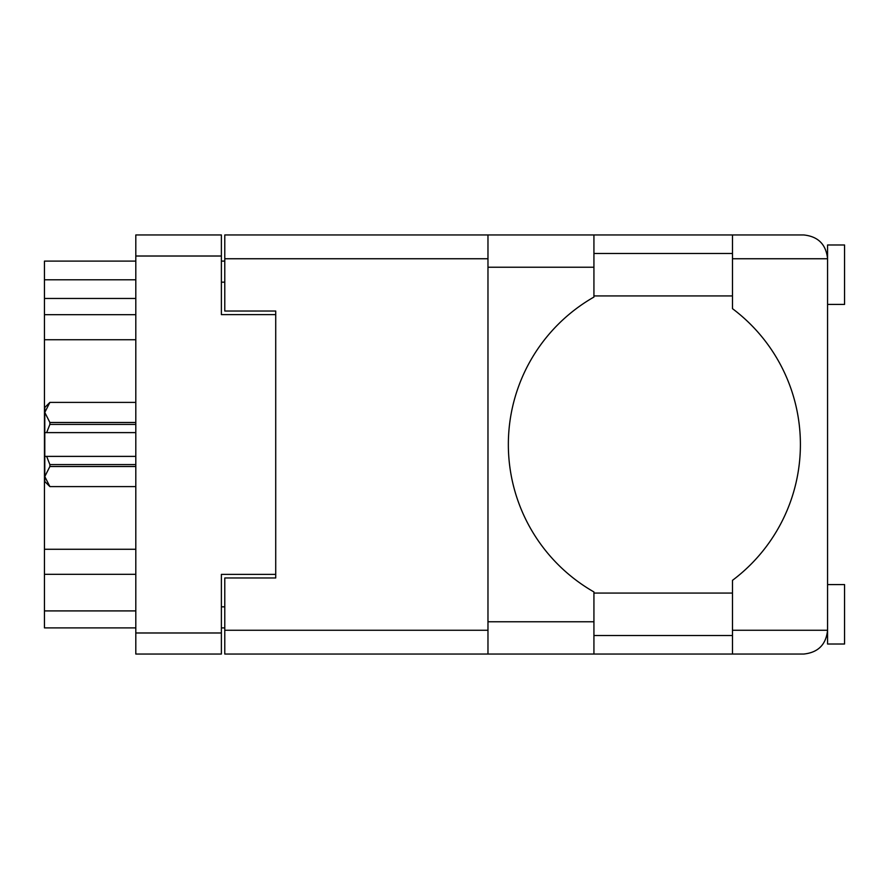 <?xml version="1.0" encoding="UTF-8"?>
<svg xmlns="http://www.w3.org/2000/svg" width="889" height="889" viewBox="0 0 889 889"><rect width="100%" height="100%" fill="white"/><g stroke="black" fill="none" stroke-linecap="round" stroke-linejoin="round"><path stroke-width="1.33" d="M275.723 574.394L221.383 574.394L221.383 654.037L135.806 654.037L135.806 234.963L221.383 234.963L221.383 314.606L275.723 314.606L275.723 577.961L224.784 577.961L224.784 630.257L487.972 630.257M224.784 627.89L221.383 627.89M221.383 261.11L224.784 261.11M487.972 258.743L224.784 258.743L224.784 311.039L275.723 311.039L275.723 314.606M135.806 627.89L44.45 627.89L44.45 610.91L135.806 610.91M135.806 574.316L44.45 574.316L44.45 610.91M135.806 339.731L44.45 339.731L44.45 549.269L135.806 549.269M135.806 298.471L44.45 298.471L44.45 314.684L135.806 314.684M44.45 298.471L44.45 279.791L135.806 279.791M135.806 261.11L44.45 261.11L44.45 279.791M44.45 574.316L44.45 549.269M44.45 339.731L44.45 314.684M827.57 304.416L844.55 304.416L844.55 244.986L827.57 244.986L827.57 258.743L732.48 258.743L732.48 234.963L593.93 234.963L593.93 297.059A169.799 169.799 0 0 0 593.93 591.941L593.93 654.037L224.784 654.037L224.784 630.257M827.57 584.584L844.55 584.584L844.55 644.014L827.57 644.014L827.57 258.743C826.059 244.397 818.136 236.474 803.8 234.963L732.48 234.963M827.57 253.476L826.77 252.62L827.126 254.143M593.93 635.524L732.48 635.524M826.981 635.524L827.57 635.524M593.93 593.074L732.48 593.074M593.93 295.926L732.48 295.926M593.93 253.476L732.48 253.476M732.48 258.743L732.48 308.661A169.799 169.799 0 0 1 732.48 580.339L732.48 630.257L827.57 630.257L827.148 634.746M224.784 258.743L224.784 234.963L487.972 234.963L487.972 654.037M275.723 311.039L275.723 577.961M827.57 630.257C826.059 644.603 818.136 652.526 803.8 654.037L593.93 654.037M732.48 654.037L732.48 630.257M827.137 634.802L826.77 636.38M827.137 254.243L827.57 258.743M135.806 466.514L49.884 466.514L49.884 464.58L46.65 456.39L135.806 456.39M49.884 464.58L135.806 464.58M135.806 424.42L49.884 424.42L46.65 432.61L44.794 432.61L44.794 407.484L49.884 402.395L135.806 402.395L49.884 402.395L44.794 412.44L44.895 411.04M49.884 424.42L49.884 422.486L135.806 422.486M44.794 412.44L49.884 422.486M46.65 456.39L44.794 456.39L44.794 476.56L49.884 486.594L135.806 486.594L49.884 486.605L44.794 481.516L44.794 476.56L49.884 466.514M44.794 432.61L44.794 456.39M135.806 432.61L46.65 432.61M221.383 256.021L135.806 256.021M135.806 632.979L221.383 632.979M221.383 606.831L224.784 606.831M224.784 282.169L221.383 282.169M593.93 621.767L487.972 621.767M593.93 267.233L487.972 267.233M593.93 234.963L487.972 234.963"/></g></svg>
